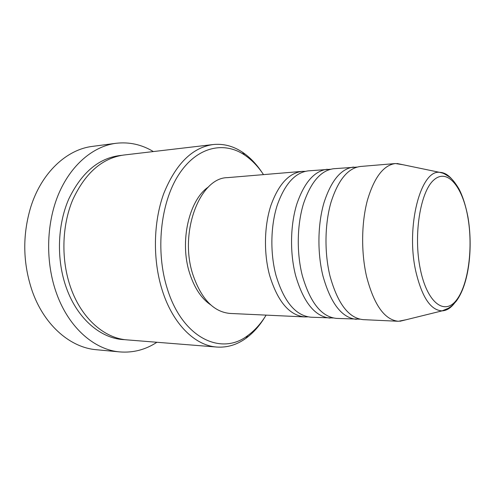 <?xml version="1.0" encoding="UTF-8"?>
<svg xmlns="http://www.w3.org/2000/svg" width="495" height="495" viewBox="0 0 495 495"><rect width="100%" height="100%" fill="white"/><g stroke="black" fill="none" stroke-linecap="round" stroke-linejoin="round"><path stroke-width="0.74" d="M307.921 316.843L304.809 316.924C289.396 315.464 277.664 301.603 269.602 275.344C263.656 253.335 264.169 226.147 270.852 205.586C278.462 184.418 288.876 173.021 302.099 171.381L305.211 171.344M333.29 317.982L311.009 317.215C295.688 315.754 284.019 301.82 275.993 275.406C270.072 253.267 270.579 225.918 277.225 205.233C284.786 183.954 295.138 172.495 308.286 170.862L330.518 169.259M330.035 318.099C314.999 316.645 303.534 302.476 295.626 275.591C289.785 253.056 290.268 225.2 296.79 204.163C304.208 182.519 314.368 170.886 327.257 169.265M359.834 319.17L336.52 318.403C321.589 316.949 310.192 302.705 302.327 275.659C296.517 252.988 296.994 224.959 303.466 203.798C310.835 182.024 320.927 170.336 333.729 168.721L357 167.087M356.419 319.325C341.822 317.883 330.66 303.398 322.926 275.857C317.221 252.766 317.666 224.21 323.996 202.672C331.198 180.52 341.067 168.647 353.585 167.056M405.987 319.782L398.376 321.28L363.212 319.64C348.728 318.205 337.646 303.633 329.967 275.925C324.299 252.691 324.732 223.95 331.007 202.288C338.153 180.007 347.936 168.071 360.36 166.487L395.437 163.542L403.103 164.755M263.507 174.617C258.013 166.339 251.689 159.792 244.542 154.972C223.536 140.828 196.354 146.916 178.355 175.249C160.343 203.42 155.381 251.621 167.347 288.901C182.643 338.524 221.661 356.072 247.902 335.462C254.869 330.382 260.939 323.6 266.124 315.123M264.881 317.091C259.516 325.914 253.205 332.98 245.959 338.283C236.957 344.798 227.254 347.725 216.841 347.051C195.29 345.708 172.984 324.38 162.304 290.478C152.596 260.135 153.233 222.199 163.802 193.397C175.855 163.833 192.277 147.553 213.067 144.552C223.449 143.488 233.256 146.05 242.494 152.225C249.932 157.255 256.497 164.08 262.189 172.699M115.972 143.296L92.553 146.371C66.943 149.342 41.58 172.378 30.746 207.096C22.294 235.342 22.82 263.427 32.317 291.338L32.986 293.164C45.373 326.465 71.107 347.713 96.339 349.724L119.864 351.914C94.792 349.94 69.121 328.191 56.739 293.956C45.373 262.994 46.054 224.266 58.36 194.597C70.736 164.934 93.227 146.254 115.972 143.296C129.232 141.768 141.688 144.528 153.357 151.563M216.841 347.051L127.184 339.892C104.705 338.432 81.749 318.817 70.865 288.078C60.965 260.562 61.696 226.295 72.623 200.079C85.053 173.145 102.094 158.128 123.744 155.04L213.067 144.552M304.809 316.924L230.014 313.44C213.667 311.968 201.292 299.023 192.877 274.601C178.819 232.099 200.073 177.519 227.483 177.643L302.099 171.381M210.734 304.895C201.397 298.559 194.349 287.929 189.579 273.011C179.351 241.473 189.115 199.677 208.537 186.9M156.909 342.268C145.511 349.736 133.161 352.947 119.864 351.914M398.376 321.28C384.541 319.857 373.917 304.858 366.51 276.278C361.041 252.302 361.418 222.62 367.401 200.289C374.226 177.34 383.569 165.089 395.437 163.542M420.335 269.261C427.265 303.361 444.844 315.798 456.625 299.883C468.53 284.427 473.239 247.116 467.8 216.921C462.528 186.596 447.239 167.83 433.793 180.025C420.243 191.683 413.22 235.329 420.335 269.261M454.224 303.534C450.512 308.206 446.478 310.643 442.122 310.86C430.662 310.371 421.864 297.099 415.726 271.037C405.714 226.345 420.731 169.748 439.541 172.328C443.904 172.378 448.025 174.667 451.91 179.196M124.994 339.669C101.797 339.261 77.659 319.584 66.41 287.96C56.319 260.073 57.302 225.256 68.774 199.002C81.842 172.043 99.439 157.49 121.56 155.35M399.935 321.274L442.122 310.86L448.315 308.28C451.044 306.343 451.428 306.677 456.186 301.251C469.087 284.099 473.164 247.562 467.905 216.779C465.702 205.567 462.763 196.36 459.082 189.152C455.19 182.575 451.718 178.355 448.674 176.474C442.907 172.854 443.57 173.355 439.541 172.328L396.996 163.486M247.902 335.462L245.959 338.283M244.542 154.972L242.494 152.225"/></g></svg>
